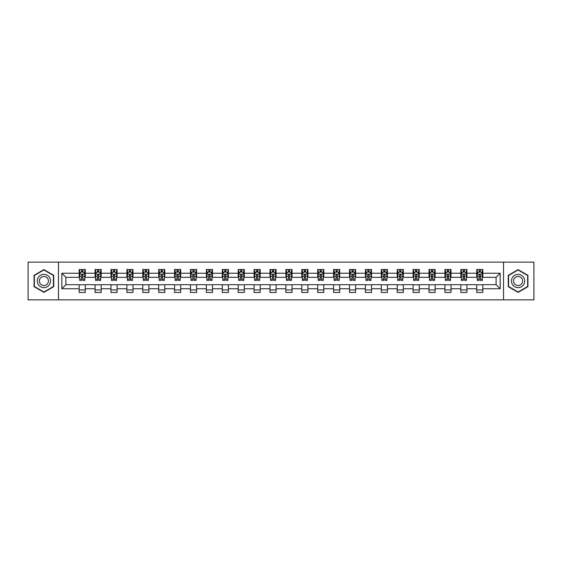 <?xml version="1.0" encoding="UTF-8"?>
<svg xmlns="http://www.w3.org/2000/svg" width="562" height="562" viewBox="0 0 562 562"><rect width="100%" height="100%" fill="white"/><g stroke="black" fill="none" stroke-linecap="round" stroke-linejoin="round"><path stroke-width="0.84" d="M503.524 299.855L533.9 299.855L533.9 262.145L503.524 262.145L503.524 299.855L58.476 299.855L58.476 262.145L28.1 262.145L28.1 299.855L58.476 299.855M503.524 262.145L58.476 262.145M482.828 273.251L482.828 269.535L476.717 269.535L476.717 273.251L466.931 273.251L466.931 269.535L460.812 269.535L460.812 273.251L451.026 273.251L451.026 269.535L444.914 269.535L444.914 273.251L435.128 273.251L435.128 269.535L429.01 269.535L429.01 273.251L419.224 273.251L419.224 269.535L413.105 269.535L413.105 273.251L403.319 273.251L403.319 269.535L397.208 269.535L397.208 273.251L387.422 273.251L387.422 269.535L381.303 269.535L381.303 273.251L371.517 273.251L371.517 269.535L365.405 269.535L365.405 273.251L355.62 273.251L355.62 269.535L349.501 269.535L349.501 273.251L339.715 273.251L339.715 269.535L333.596 269.535L333.596 273.251L323.81 273.251L323.81 269.535L317.699 269.535L317.699 273.251L307.913 273.251L307.913 269.535L301.794 269.535L301.794 273.251L292.008 273.251L292.008 269.535L285.889 269.535L285.889 273.251L276.111 273.251L276.111 269.535L269.992 269.535L269.992 273.251L260.206 273.251L260.206 269.535L254.087 269.535L254.087 273.251L244.301 273.251L244.301 269.535L238.19 269.535L238.19 273.251L228.404 273.251L228.404 269.535L222.285 269.535L222.285 273.251L212.499 273.251L212.499 269.535L206.38 269.535L206.38 273.251L196.595 273.251L196.595 269.535L190.483 269.535L190.483 273.251L180.697 273.251L180.697 269.535L174.578 269.535L174.578 273.251L164.792 273.251L164.792 269.535L158.681 269.535L158.681 273.251L148.895 273.251L148.895 269.535L142.776 269.535L142.776 273.251L132.99 273.251L132.99 269.535L126.871 269.535L126.871 273.251L117.086 273.251L117.086 269.535L110.974 269.535L110.974 273.251L101.188 273.251L101.188 269.535L95.069 269.535L95.069 273.251L85.284 273.251L85.284 269.535L79.172 269.535L79.172 273.251L61.841 273.251L61.841 288.749L65.916 284.667L79.172 284.667L79.172 292.465L85.284 292.465L85.284 284.667L95.069 284.667L95.069 292.465L101.188 292.465L101.188 284.667L110.974 284.667L110.974 292.465L117.086 292.465L117.086 284.667L126.871 284.667L126.871 292.465L132.99 292.465L132.99 284.667L142.776 284.667L142.776 292.465L148.895 292.465L148.895 284.667L158.681 284.667L158.681 292.465L164.792 292.465L164.792 284.667L174.578 284.667L174.578 292.465L180.697 292.465L180.697 284.667L190.483 284.667L190.483 292.465L196.595 292.465L196.595 284.667L206.38 284.667L206.38 292.465L212.499 292.465L212.499 284.667L222.285 284.667L222.285 292.465L228.404 292.465L228.404 284.667L238.19 284.667L238.19 292.465L244.301 292.465L244.301 284.667L254.087 284.667L254.087 292.465L260.206 292.465L260.206 284.667L269.992 284.667L269.992 292.465L276.111 292.465L276.111 284.667L285.889 284.667L285.889 292.465L292.008 292.465L292.008 284.667L301.794 284.667L301.794 292.465L307.913 292.465L307.913 284.667L317.699 284.667L317.699 292.465L323.81 292.465L323.81 284.667L333.596 284.667L333.596 292.465L339.715 292.465L339.715 284.667L349.501 284.667L349.501 292.465L355.62 292.465L355.62 284.667L365.405 284.667L365.405 292.465L371.517 292.465L371.517 284.667L381.303 284.667L381.303 292.465L387.422 292.465L387.422 284.667L397.208 284.667L397.208 292.465L403.319 292.465L403.319 284.667L413.105 284.667L413.105 292.465L419.224 292.465L419.224 284.667L429.01 284.667L429.01 292.465L435.128 292.465L435.128 284.667L444.914 284.667L444.914 292.465L451.026 292.465L451.026 284.667L460.812 284.667L460.812 292.465L466.931 292.465L466.931 284.667L476.717 284.667L476.717 292.465L482.828 292.465L482.828 284.667L496.084 284.667L496.084 277.333L482.828 277.333L482.828 273.251L500.159 273.251L500.159 288.749L482.828 288.749M476.717 288.749L466.931 288.749M460.812 288.749L451.026 288.749M444.914 288.749L435.128 288.749M429.01 288.749L419.224 288.749M413.105 288.749L403.319 288.749M397.208 288.749L387.422 288.749M381.303 288.749L371.517 288.749M365.405 288.749L355.62 288.749M349.501 288.749L339.715 288.749M333.596 288.749L323.81 288.749M317.699 288.749L307.913 288.749M301.794 288.749L292.008 288.749M285.889 288.749L276.111 288.749M269.992 288.749L260.206 288.749M254.087 288.749L244.301 288.749M238.19 288.749L228.404 288.749M222.285 288.749L212.499 288.749M206.38 288.749L196.595 288.749M190.483 288.749L180.697 288.749M174.578 288.749L164.792 288.749M158.681 288.749L148.895 288.749M142.776 288.749L132.99 288.749M126.871 288.749L117.086 288.749M110.974 288.749L101.188 288.749M95.069 288.749L85.284 288.749M79.172 288.749L61.841 288.749M476.717 273.251L476.717 277.333L466.931 277.333L466.931 273.251M460.812 273.251L460.812 277.333L451.026 277.333L451.026 273.251M444.914 273.251L444.914 277.333L435.128 277.333L435.128 273.251M429.01 273.251L429.01 277.333L419.224 277.333L419.224 273.251M413.105 273.251L413.105 277.333L403.319 277.333L403.319 273.251M397.208 273.251L397.208 277.333L387.422 277.333L387.422 273.251M381.303 273.251L381.303 277.333L371.517 277.333L371.517 273.251M365.405 273.251L365.405 277.333L355.62 277.333L355.62 273.251M349.501 273.251L349.501 277.333L339.715 277.333L339.715 273.251M333.596 273.251L333.596 277.333L323.81 277.333L323.81 273.251M317.699 273.251L317.699 277.333L307.913 277.333L307.913 273.251M301.794 273.251L301.794 277.333L292.008 277.333L292.008 273.251M285.889 273.251L285.889 277.333L276.111 277.333L276.111 273.251M269.992 273.251L269.992 277.333L260.206 277.333L260.206 273.251M254.087 273.251L254.087 277.333L244.301 277.333L244.301 273.251M238.19 273.251L238.19 277.333L228.404 277.333L228.404 273.251M222.285 273.251L222.285 277.333L212.499 277.333L212.499 273.251M206.38 273.251L206.38 277.333L196.595 277.333L196.595 273.251M190.483 273.251L190.483 277.333L180.697 277.333L180.697 273.251M174.578 273.251L174.578 277.333L164.792 277.333L164.792 273.251M158.681 273.251L158.681 277.333L148.895 277.333L148.895 273.251M142.776 273.251L142.776 277.333L132.99 277.333L132.99 273.251M126.871 273.251L126.871 277.333L117.086 277.333L117.086 273.251M110.974 273.251L110.974 277.333L101.188 277.333L101.188 273.251M95.069 273.251L95.069 277.333L85.284 277.333L85.284 273.251M79.172 273.251L79.172 277.333L65.916 277.333L61.841 273.251M65.916 277.333L65.916 284.667M500.159 288.749L496.084 284.667M496.084 277.333L500.159 273.251M79.172 272.078L79.678 272.078M81.616 272.078L82.839 272.078M84.778 272.078L85.284 272.078M79.172 277.228L79.678 277.228M81.616 277.228L82.839 277.228M84.778 277.228L85.284 277.228M79.172 284.772L85.284 284.772M79.172 289.922L85.284 289.922M95.069 284.772L101.188 284.772M95.069 289.922L101.188 289.922M95.069 272.078L95.582 272.078M97.514 272.078L98.743 272.078M100.675 272.078L101.188 272.078M95.069 277.228L95.582 277.228M97.514 277.228L98.743 277.228M100.675 277.228L101.188 277.228M110.974 284.772L117.086 284.772M110.974 289.922L117.086 289.922M110.974 272.078L111.48 272.078M113.419 272.078L114.641 272.078M116.58 272.078L117.086 272.078M110.974 277.228L111.48 277.228M113.419 277.228L114.641 277.228M116.58 277.228L117.086 277.228M126.871 284.772L132.99 284.772M126.871 289.922L132.99 289.922M126.871 272.078L127.384 272.078M129.323 272.078L130.546 272.078M132.484 272.078L132.99 272.078M126.871 277.228L127.384 277.228M129.323 277.228L130.546 277.228M132.484 277.228L132.99 277.228M142.776 284.772L148.895 284.772M142.776 289.922L148.895 289.922M142.776 272.078L143.289 272.078M145.221 272.078L146.443 272.078M148.382 272.078L148.895 272.078M142.776 277.228L143.289 277.228M145.221 277.228L146.443 277.228M148.382 277.228L148.895 277.228M158.681 284.772L164.792 284.772M158.681 289.922L164.792 289.922M158.681 272.078L159.186 272.078M161.125 272.078L162.348 272.078M164.287 272.078L164.792 272.078M158.681 277.228L159.186 277.228M161.125 277.228L162.348 277.228M164.287 277.228L164.792 277.228M174.578 284.772L180.697 284.772M174.578 289.922L180.697 289.922M174.578 272.078L175.091 272.078M177.03 272.078L178.252 272.078M180.184 272.078L180.697 272.078M174.578 277.228L175.091 277.228M177.03 277.228L178.252 277.228M180.184 277.228L180.697 277.228M190.483 284.772L196.595 284.772M190.483 289.922L196.595 289.922M190.483 272.078L190.989 272.078M192.928 272.078L194.15 272.078M196.089 272.078L196.595 272.078M190.483 277.228L190.989 277.228M192.928 277.228L194.15 277.228M196.089 277.228L196.595 277.228M206.38 284.772L212.499 284.772M206.38 289.922L212.499 289.922M206.38 272.078L206.893 272.078M208.832 272.078L210.055 272.078M211.993 272.078L212.499 272.078M206.38 277.228L206.893 277.228M208.832 277.228L210.055 277.228M211.993 277.228L212.499 277.228M222.285 284.772L228.404 284.772M222.285 289.922L228.404 289.922M222.285 272.078L222.798 272.078M224.73 272.078L225.952 272.078M227.891 272.078L228.404 272.078M222.285 277.228L222.798 277.228M224.73 277.228L225.952 277.228M227.891 277.228L228.404 277.228M238.19 284.772L244.301 284.772M238.19 289.922L244.301 289.922M238.19 272.078L238.695 272.078M240.634 272.078L241.857 272.078M243.796 272.078L244.301 272.078M238.19 277.228L238.695 277.228M240.634 277.228L241.857 277.228M243.796 277.228L244.301 277.228M254.087 284.772L260.206 284.772M254.087 289.922L260.206 289.922M254.087 272.078L254.6 272.078M256.539 272.078L257.761 272.078M259.693 272.078L260.206 272.078M254.087 277.228L254.6 277.228M256.539 277.228L257.761 277.228M259.693 277.228L260.206 277.228M269.992 284.772L276.111 284.772M269.992 289.922L276.111 289.922M269.992 272.078L270.498 272.078M272.437 272.078L273.659 272.078M275.598 272.078L276.111 272.078M269.992 277.228L270.498 277.228M272.437 277.228L273.659 277.228M275.598 277.228L276.111 277.228M285.889 284.772L292.008 284.772M285.889 289.922L292.008 289.922M285.889 272.078L286.402 272.078M288.341 272.078L289.563 272.078M291.502 272.078L292.008 272.078M285.889 277.228L286.402 277.228M288.341 277.228L289.563 277.228M291.502 277.228L292.008 277.228M301.794 284.772L307.913 284.772M301.794 289.922L307.913 289.922M301.794 272.078L302.307 272.078M304.239 272.078L305.461 272.078M307.4 272.078L307.913 272.078M301.794 277.228L302.307 277.228M304.239 277.228L305.461 277.228M307.4 277.228L307.913 277.228M317.699 284.772L323.81 284.772M317.699 289.922L323.81 289.922M317.699 272.078L318.204 272.078M320.143 272.078L321.366 272.078M323.305 272.078L323.81 272.078M317.699 277.228L318.204 277.228M320.143 277.228L321.366 277.228M323.305 277.228L323.81 277.228M333.596 284.772L339.715 284.772M333.596 289.922L339.715 289.922M333.596 272.078L334.109 272.078M336.048 272.078L337.27 272.078M339.202 272.078L339.715 272.078M333.596 277.228L334.109 277.228M336.048 277.228L337.27 277.228M339.202 277.228L339.715 277.228M349.501 284.772L355.62 284.772M349.501 289.922L355.62 289.922M349.501 272.078L350.007 272.078M351.945 272.078L353.168 272.078M355.107 272.078L355.62 272.078M349.501 277.228L350.007 277.228M351.945 277.228L353.168 277.228M355.107 277.228L355.62 277.228M365.405 284.772L371.517 284.772M365.405 289.922L371.517 289.922M365.405 272.078L365.911 272.078M367.85 272.078L369.072 272.078M371.011 272.078L371.517 272.078M365.405 277.228L365.911 277.228M367.85 277.228L369.072 277.228M371.011 277.228L371.517 277.228M381.303 284.772L387.422 284.772M381.303 289.922L387.422 289.922M381.303 272.078L381.816 272.078M383.748 272.078L384.97 272.078M386.909 272.078L387.422 272.078M381.303 277.228L381.816 277.228M383.748 277.228L384.97 277.228M386.909 277.228L387.422 277.228M397.208 284.772L403.319 284.772M397.208 289.922L403.319 289.922M397.208 272.078L397.713 272.078M399.652 272.078L400.875 272.078M402.813 272.078L403.319 272.078M397.208 277.228L397.713 277.228M399.652 277.228L400.875 277.228M402.813 277.228L403.319 277.228M413.105 284.772L419.224 284.772M413.105 289.922L419.224 289.922M413.105 272.078L413.618 272.078M415.557 272.078L416.779 272.078M418.711 272.078L419.224 272.078M413.105 277.228L413.618 277.228M415.557 277.228L416.779 277.228M418.711 277.228L419.224 277.228M429.01 284.772L435.128 284.772M429.01 289.922L435.128 289.922M429.01 272.078L429.516 272.078M431.454 272.078L432.677 272.078M434.616 272.078L435.128 272.078M429.01 277.228L429.516 277.228M431.454 277.228L432.677 277.228M434.616 277.228L435.128 277.228M444.914 284.772L451.026 284.772M444.914 289.922L451.026 289.922M444.914 272.078L445.42 272.078M447.359 272.078L448.581 272.078M450.52 272.078L451.026 272.078M444.914 277.228L445.42 277.228M447.359 277.228L448.581 277.228M450.52 277.228L451.026 277.228M460.812 284.772L466.931 284.772M460.812 289.922L466.931 289.922M460.812 272.078L461.325 272.078M463.257 272.078L464.486 272.078M466.418 272.078L466.931 272.078M460.812 277.228L461.325 277.228M463.257 277.228L464.486 277.228M466.418 277.228L466.931 277.228M476.717 284.772L482.828 284.772M476.717 289.922L482.828 289.922M476.717 272.078L477.222 272.078M479.161 272.078L480.384 272.078M482.322 272.078L482.828 272.078M476.717 277.228L477.222 277.228M479.161 277.228L480.384 277.228M482.322 277.228L482.828 277.228M43.899 292.359L53.734 286.676L53.734 275.324L43.899 269.641L34.064 275.324L34.064 286.676L43.899 292.359M527.936 275.324L518.101 269.641L508.266 275.324L508.266 286.676L518.101 292.359L527.936 286.676L527.936 275.324M82.839 270.856L81.616 270.856M84.778 279.11L82.839 279.11L82.839 280.389L84.778 280.389L84.778 274.172L83.759 272.134L80.696 272.134L79.678 274.172L79.678 280.389L81.616 280.389L81.616 279.11L79.678 279.11M79.678 274.172L79.678 269.535M84.778 274.172L84.778 269.535M81.616 272.134L81.616 269.535M82.839 269.535L82.839 272.134M82.839 279.11L82.839 274.937L81.616 274.937L81.616 279.11M49.639 284.316A6.625 6.625 0 0 0 47.215 275.261A6.625 6.625 0 0 0 38.16 277.684A6.625 6.625 0 0 0 40.59 286.739A6.625 6.625 0 0 0 49.639 284.316M47.826 283.269A4.538 4.538 0 0 0 46.168 277.073A4.538 4.538 0 0 0 39.972 278.731A4.538 4.538 0 0 0 41.63 284.927A4.538 4.538 0 0 0 47.826 283.269M34.366 286.501L34.366 275.499L43.899 269.992L53.432 275.499L53.432 286.501L43.899 292.008L34.366 286.501M518.101 274.375A6.625 6.625 0 0 0 511.476 281A6.625 6.625 0 0 0 518.101 287.625A6.625 6.625 0 0 0 524.725 281A6.625 6.625 0 0 0 518.101 274.375M518.101 276.462A4.538 4.538 0 0 0 513.563 281A4.538 4.538 0 0 0 518.101 285.538A4.538 4.538 0 0 0 522.639 281A4.538 4.538 0 0 0 518.101 276.462M527.634 286.501L518.101 292.008L508.568 286.501L508.568 275.499L518.101 269.992L527.634 275.499L527.634 286.501M98.743 270.856L97.514 270.856M100.675 279.11L98.743 279.11L98.743 280.389L100.675 280.389L100.675 274.172L99.657 272.134L96.601 272.134L95.582 274.172L95.582 280.389L97.514 280.389L97.514 279.11L95.582 279.11M95.582 274.172L95.582 269.535M100.675 274.172L100.675 269.535M97.514 272.134L97.514 269.535M98.743 269.535L98.743 272.134M98.743 279.11L98.743 274.937L97.514 274.937L97.514 279.11M114.641 270.856L113.419 270.856M116.58 279.11L114.641 279.11L114.641 280.389L116.58 280.389L116.58 274.172L115.561 272.134L112.505 272.134L111.48 274.172L111.48 280.389L113.419 280.389L113.419 279.11L111.48 279.11M111.48 274.172L111.48 269.535M116.58 274.172L116.58 269.535M113.419 272.134L113.419 269.535M114.641 269.535L114.641 272.134M114.641 279.11L114.641 274.937L113.419 274.937L113.419 279.11M130.546 270.856L129.323 270.856M132.484 279.11L130.546 279.11L130.546 280.389L132.484 280.389L132.484 274.172L131.459 272.134L128.403 272.134L127.384 274.172L127.384 280.389L129.323 280.389L129.323 279.11L127.384 279.11M127.384 274.172L127.384 269.535M132.484 274.172L132.484 269.535M129.323 272.134L129.323 269.535M130.546 269.535L130.546 272.134M130.546 279.11L130.546 274.937L129.323 274.937L129.323 279.11M146.443 270.856L145.221 270.856M148.382 279.11L146.443 279.11L146.443 280.389L148.382 280.389L148.382 274.172L147.363 272.134L144.308 272.134L143.289 274.172L143.289 280.389L145.221 280.389L145.221 279.11L143.289 279.11M143.289 274.172L143.289 269.535M148.382 274.172L148.382 269.535M145.221 272.134L145.221 269.535M146.443 269.535L146.443 272.134M146.443 279.11L146.443 274.937L145.221 274.937L145.221 279.11M162.348 270.856L161.125 270.856M164.287 279.11L162.348 279.11L162.348 280.389L164.287 280.389L164.287 274.172L163.268 272.134L160.205 272.134L159.186 274.172L159.186 280.389L161.125 280.389L161.125 279.11L159.186 279.11M159.186 274.172L159.186 269.535M164.287 274.172L164.287 269.535M161.125 272.134L161.125 269.535M162.348 269.535L162.348 272.134M162.348 279.11L162.348 274.937L161.125 274.937L161.125 279.11M178.252 270.856L177.03 270.856M180.184 279.11L178.252 279.11L178.252 280.389L180.184 280.389L180.184 274.172L179.166 272.134L176.11 272.134L175.091 274.172L175.091 280.389L177.03 280.389L177.03 279.11L175.091 279.11M175.091 274.172L175.091 269.535M180.184 274.172L180.184 269.535M177.03 272.134L177.03 269.535M178.252 269.535L178.252 272.134M178.252 279.11L178.252 274.937L177.03 274.937L177.03 279.11M194.15 270.856L192.928 270.856M196.089 279.11L194.15 279.11L194.15 280.389L196.089 280.389L196.089 274.172L195.07 272.134L192.014 272.134L190.989 274.172L190.989 280.389L192.928 280.389L192.928 279.11L190.989 279.11M190.989 274.172L190.989 269.535M196.089 274.172L196.089 269.535M192.928 272.134L192.928 269.535M194.15 269.535L194.15 272.134M194.15 279.11L194.15 274.937L192.928 274.937L192.928 279.11M210.055 270.856L208.832 270.856M211.993 279.11L210.055 279.11L210.055 280.389L211.993 280.389L211.993 274.172L210.968 272.134L207.912 272.134L206.893 274.172L206.893 280.389L208.832 280.389L208.832 279.11L206.893 279.11M206.893 274.172L206.893 269.535M211.993 274.172L211.993 269.535M208.832 272.134L208.832 269.535M210.055 269.535L210.055 272.134M210.055 279.11L210.055 274.937L208.832 274.937L208.832 279.11M225.952 270.856L224.73 270.856M227.891 279.11L225.952 279.11L225.952 280.389L227.891 280.389L227.891 274.172L226.872 272.134L223.817 272.134L222.798 274.172L222.798 280.389L224.73 280.389L224.73 279.11L222.798 279.11M222.798 274.172L222.798 269.535M227.891 274.172L227.891 269.535M224.73 272.134L224.73 269.535M225.952 269.535L225.952 272.134M225.952 279.11L225.952 274.937L224.73 274.937L224.73 279.11M241.857 270.856L240.634 270.856M243.796 279.11L241.857 279.11L241.857 280.389L243.796 280.389L243.796 274.172L242.777 272.134L239.714 272.134L238.695 274.172L238.695 280.389L240.634 280.389L240.634 279.11L238.695 279.11M238.695 274.172L238.695 269.535M243.796 274.172L243.796 269.535M240.634 272.134L240.634 269.535M241.857 269.535L241.857 272.134M241.857 279.11L241.857 274.937L240.634 274.937L240.634 279.11M257.761 270.856L256.539 270.856M259.693 279.11L257.761 279.11L257.761 280.389L259.693 280.389L259.693 274.172L258.675 272.134L255.619 272.134L254.6 274.172L254.6 280.389L256.539 280.389L256.539 279.11L254.6 279.11M254.6 274.172L254.6 269.535M259.693 274.172L259.693 269.535M256.539 272.134L256.539 269.535M257.761 269.535L257.761 272.134M257.761 279.11L257.761 274.937L256.539 274.937L256.539 279.11M273.659 270.856L272.437 270.856M275.598 279.11L273.659 279.11L273.659 280.389L275.598 280.389L275.598 274.172L274.579 272.134L271.523 272.134L270.498 274.172L270.498 280.389L272.437 280.389L272.437 279.11L270.498 279.11M270.498 274.172L270.498 269.535M275.598 274.172L275.598 269.535M272.437 272.134L272.437 269.535M273.659 269.535L273.659 272.134M273.659 279.11L273.659 274.937L272.437 274.937L272.437 279.11M289.563 270.856L288.341 270.856M291.502 279.11L289.563 279.11L289.563 280.389L291.502 280.389L291.502 274.172L290.477 272.134L287.421 272.134L286.402 274.172L286.402 280.389L288.341 280.389L288.341 279.11L286.402 279.11M286.402 274.172L286.402 269.535M291.502 274.172L291.502 269.535M288.341 272.134L288.341 269.535M289.563 269.535L289.563 272.134M289.563 279.11L289.563 274.937L288.341 274.937L288.341 279.11M305.461 270.856L304.239 270.856M307.4 279.11L305.461 279.11L305.461 280.389L307.4 280.389L307.4 274.172L306.381 272.134L303.325 272.134L302.307 274.172L302.307 280.389L304.239 280.389L304.239 279.11L302.307 279.11M302.307 274.172L302.307 269.535M307.4 274.172L307.4 269.535M304.239 272.134L304.239 269.535M305.461 269.535L305.461 272.134M305.461 279.11L305.461 274.937L304.239 274.937L304.239 279.11M321.366 270.856L320.143 270.856M323.305 279.11L321.366 279.11L321.366 280.389L323.305 280.389L323.305 274.172L322.286 272.134L319.223 272.134L318.204 274.172L318.204 280.389L320.143 280.389L320.143 279.11L318.204 279.11M318.204 274.172L318.204 269.535M323.305 274.172L323.305 269.535M320.143 272.134L320.143 269.535M321.366 269.535L321.366 272.134M321.366 279.11L321.366 274.937L320.143 274.937L320.143 279.11M337.27 270.856L336.048 270.856M339.202 279.11L337.27 279.11L337.27 280.389L339.202 280.389L339.202 274.172L338.183 272.134L335.128 272.134L334.109 274.172L334.109 280.389L336.048 280.389L336.048 279.11L334.109 279.11M334.109 274.172L334.109 269.535M339.202 274.172L339.202 269.535M336.048 272.134L336.048 269.535M337.27 269.535L337.27 272.134M337.27 279.11L337.27 274.937L336.048 274.937L336.048 279.11M353.168 270.856L351.945 270.856M355.107 279.11L353.168 279.11L353.168 280.389L355.107 280.389L355.107 274.172L354.088 272.134L351.032 272.134L350.007 274.172L350.007 280.389L351.945 280.389L351.945 279.11L350.007 279.11M350.007 274.172L350.007 269.535M355.107 274.172L355.107 269.535M351.945 272.134L351.945 269.535M353.168 269.535L353.168 272.134M353.168 279.11L353.168 274.937L351.945 274.937L351.945 279.11M369.072 270.856L367.85 270.856M371.011 279.11L369.072 279.11L369.072 280.389L371.011 280.389L371.011 274.172L369.986 272.134L366.93 272.134L365.911 274.172L365.911 280.389L367.85 280.389L367.85 279.11L365.911 279.11M365.911 274.172L365.911 269.535M371.011 274.172L371.011 269.535M367.85 272.134L367.85 269.535M369.072 269.535L369.072 272.134M369.072 279.11L369.072 274.937L367.85 274.937L367.85 279.11M384.97 270.856L383.748 270.856M386.909 279.11L384.97 279.11L384.97 280.389L386.909 280.389L386.909 274.172L385.89 272.134L382.834 272.134L381.816 274.172L381.816 280.389L383.748 280.389L383.748 279.11L381.816 279.11M381.816 274.172L381.816 269.535M386.909 274.172L386.909 269.535M383.748 272.134L383.748 269.535M384.97 269.535L384.97 272.134M384.97 279.11L384.97 274.937L383.748 274.937L383.748 279.11M400.875 270.856L399.652 270.856M402.813 279.11L400.875 279.11L400.875 280.389L402.813 280.389L402.813 274.172L401.795 272.134L398.732 272.134L397.713 274.172L397.713 280.389L399.652 280.389L399.652 279.11L397.713 279.11M397.713 274.172L397.713 269.535M402.813 274.172L402.813 269.535M399.652 272.134L399.652 269.535M400.875 269.535L400.875 272.134M400.875 279.11L400.875 274.937L399.652 274.937L399.652 279.11M416.779 270.856L415.557 270.856M418.711 279.11L416.779 279.11L416.779 280.389L418.711 280.389L418.711 274.172L417.692 272.134L414.637 272.134L413.618 274.172L413.618 280.389L415.557 280.389L415.557 279.11L413.618 279.11M413.618 274.172L413.618 269.535M418.711 274.172L418.711 269.535M415.557 272.134L415.557 269.535M416.779 269.535L416.779 272.134M416.779 279.11L416.779 274.937L415.557 274.937L415.557 279.11M432.677 270.856L431.454 270.856M434.616 279.11L432.677 279.11L432.677 280.389L434.616 280.389L434.616 274.172L433.597 272.134L430.541 272.134L429.516 274.172L429.516 280.389L431.454 280.389L431.454 279.11L429.516 279.11M429.516 274.172L429.516 269.535M434.616 274.172L434.616 269.535M431.454 272.134L431.454 269.535M432.677 269.535L432.677 272.134M432.677 279.11L432.677 274.937L431.454 274.937L431.454 279.11M448.581 270.856L447.359 270.856M450.52 279.11L448.581 279.11L448.581 280.389L450.52 280.389L450.52 274.172L449.495 272.134L446.439 272.134L445.42 274.172L445.42 280.389L447.359 280.389L447.359 279.11L445.42 279.11M445.42 274.172L445.42 269.535M450.52 274.172L450.52 269.535M447.359 272.134L447.359 269.535M448.581 269.535L448.581 272.134M448.581 279.11L448.581 274.937L447.359 274.937L447.359 279.11M464.486 270.856L463.257 270.856M466.418 279.11L464.486 279.11L464.486 280.389L466.418 280.389L466.418 274.172L465.399 272.134L462.343 272.134L461.325 274.172L461.325 280.389L463.257 280.389L463.257 279.11L461.325 279.11M461.325 274.172L461.325 269.535M466.418 274.172L466.418 269.535M463.257 272.134L463.257 269.535M464.486 269.535L464.486 272.134M464.486 279.11L464.486 274.937L463.257 274.937L463.257 279.11M480.384 270.856L479.161 270.856M482.322 279.11L480.384 279.11L480.384 280.389L482.322 280.389L482.322 274.172L481.304 272.134L478.241 272.134L477.222 274.172L477.222 280.389L479.161 280.389L479.161 279.11L477.222 279.11M477.222 274.172L477.222 269.535M482.322 274.172L482.322 269.535M479.161 272.134L479.161 269.535M480.384 269.535L480.384 272.134M480.384 279.11L480.384 274.937L479.161 274.937L479.161 279.11M84.75 274.123L79.706 274.123M79.678 272.254L80.64 272.254M83.815 272.254L84.778 272.254M81.616 276.378L79.678 276.378M84.778 276.378L82.839 276.378M82.839 271.509L81.616 271.509M100.654 274.123L95.603 274.123M95.582 272.254L96.538 272.254M99.72 272.254L100.675 272.254M97.514 276.378L95.582 276.378M100.675 276.378L98.743 276.378M98.743 271.509L97.514 271.509M116.552 274.123L111.508 274.123M111.48 272.254L112.442 272.254M115.624 272.254L116.58 272.254M113.419 276.378L111.48 276.378M116.58 276.378L114.641 276.378M114.641 271.509L113.419 271.509M132.456 274.123L127.412 274.123M127.384 272.254L128.34 272.254M131.522 272.254L132.484 272.254M129.323 276.378L127.384 276.378M132.484 276.378L130.546 276.378M130.546 271.509L129.323 271.509M148.361 274.123L143.31 274.123M143.289 272.254L144.244 272.254M147.427 272.254L148.382 272.254M145.221 276.378L143.289 276.378M148.382 276.378L146.443 276.378M146.443 271.509L145.221 271.509M164.259 274.123L159.215 274.123M159.186 272.254L160.149 272.254M163.324 272.254L164.287 272.254M161.125 276.378L159.186 276.378M164.287 276.378L162.348 276.378M162.348 271.509L161.125 271.509M180.163 274.123L175.112 274.123M175.091 272.254L176.047 272.254M179.229 272.254L180.184 272.254M177.03 276.378L175.091 276.378M180.184 276.378L178.252 276.378M178.252 271.509L177.03 271.509M196.061 274.123L191.017 274.123M190.989 272.254L191.951 272.254M195.133 272.254L196.089 272.254M192.928 276.378L190.989 276.378M196.089 276.378L194.15 276.378M194.15 271.509L192.928 271.509M211.965 274.123L206.921 274.123M206.893 272.254L207.849 272.254M211.031 272.254L211.993 272.254M208.832 276.378L206.893 276.378M211.993 276.378L210.055 276.378M210.055 271.509L208.832 271.509M227.87 274.123L222.819 274.123M222.798 272.254L223.753 272.254M226.936 272.254L227.891 272.254M224.73 276.378L222.798 276.378M227.891 276.378L225.952 276.378M225.952 271.509L224.73 271.509M243.768 274.123L238.724 274.123M238.695 272.254L239.658 272.254M242.833 272.254L243.796 272.254M240.634 276.378L238.695 276.378M243.796 276.378L241.857 276.378M241.857 271.509L240.634 271.509M259.672 274.123L254.621 274.123M254.6 272.254L255.555 272.254M258.738 272.254L259.693 272.254M256.539 276.378L254.6 276.378M259.693 276.378L257.761 276.378M257.761 271.509L256.539 271.509M275.57 274.123L270.526 274.123M270.498 272.254L271.46 272.254M274.642 272.254L275.598 272.254M272.437 276.378L270.498 276.378M275.598 276.378L273.659 276.378M273.659 271.509L272.437 271.509M291.474 274.123L286.43 274.123M286.402 272.254L287.358 272.254M290.54 272.254L291.502 272.254M288.341 276.378L286.402 276.378M291.502 276.378L289.563 276.378M289.563 271.509L288.341 271.509M307.379 274.123L302.328 274.123M302.307 272.254L303.262 272.254M306.445 272.254L307.4 272.254M304.239 276.378L302.307 276.378M307.4 276.378L305.461 276.378M305.461 271.509L304.239 271.509M323.276 274.123L318.233 274.123M318.204 272.254L319.167 272.254M322.342 272.254L323.305 272.254M320.143 276.378L318.204 276.378M323.305 276.378L321.366 276.378M321.366 271.509L320.143 271.509M339.181 274.123L334.13 274.123M334.109 272.254L335.064 272.254M338.247 272.254L339.202 272.254M336.048 276.378L334.109 276.378M339.202 276.378L337.27 276.378M337.27 271.509L336.048 271.509M355.079 274.123L350.035 274.123M350.007 272.254L350.969 272.254M354.151 272.254L355.107 272.254M351.945 276.378L350.007 276.378M355.107 276.378L353.168 276.378M353.168 271.509L351.945 271.509M370.983 274.123L365.939 274.123M365.911 272.254L366.867 272.254M370.049 272.254L371.011 272.254M367.85 276.378L365.911 276.378M371.011 276.378L369.072 276.378M369.072 271.509L367.85 271.509M386.888 274.123L381.837 274.123M381.816 272.254L382.771 272.254M385.954 272.254L386.909 272.254M383.748 276.378L381.816 276.378M386.909 276.378L384.97 276.378M384.97 271.509L383.748 271.509M402.785 274.123L397.741 274.123M397.713 272.254L398.676 272.254M401.851 272.254L402.813 272.254M399.652 276.378L397.713 276.378M402.813 276.378L400.875 276.378M400.875 271.509L399.652 271.509M418.69 274.123L413.639 274.123M413.618 272.254L414.573 272.254M417.756 272.254L418.711 272.254M415.557 276.378L413.618 276.378M418.711 276.378L416.779 276.378M416.779 271.509L415.557 271.509M434.588 274.123L429.544 274.123M429.516 272.254L430.478 272.254M433.66 272.254L434.616 272.254M431.454 276.378L429.516 276.378M434.616 276.378L432.677 276.378M432.677 271.509L431.454 271.509M450.492 274.123L445.448 274.123M445.42 272.254L446.376 272.254M449.558 272.254L450.52 272.254M447.359 276.378L445.42 276.378M450.52 276.378L448.581 276.378M448.581 271.509L447.359 271.509M466.397 274.123L461.346 274.123M461.325 272.254L462.28 272.254M465.462 272.254L466.418 272.254M463.257 276.378L461.325 276.378M466.418 276.378L464.486 276.378M464.486 271.509L463.257 271.509M482.294 274.123L477.25 274.123M477.222 272.254L478.185 272.254M481.36 272.254L482.322 272.254M479.161 276.378L477.222 276.378M482.322 276.378L480.384 276.378M480.384 271.509L479.161 271.509"/></g></svg>
